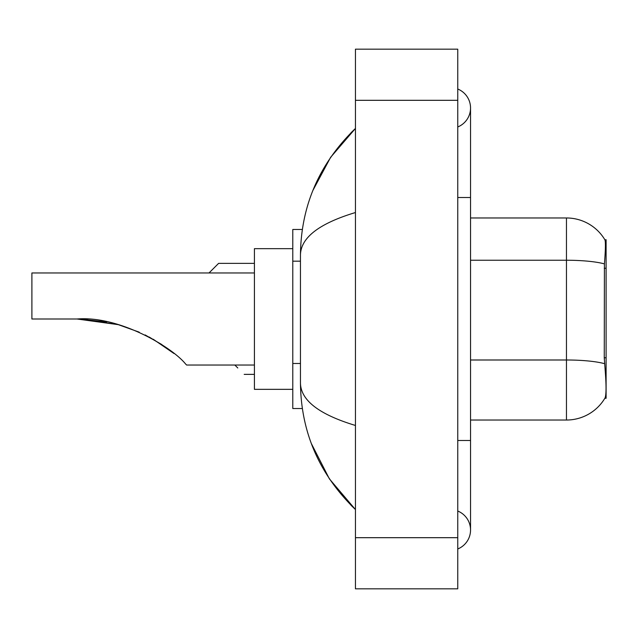 <?xml version="1.0" encoding="UTF-8"?>
<svg xmlns="http://www.w3.org/2000/svg" width="638" height="638" viewBox="0 0 638 638"><rect width="100%" height="100%" fill="white"/><g stroke="black" fill="none" stroke-linecap="round" stroke-linejoin="round"><path stroke-width="0.96" d="M606.1 357.766L604.25 357.766L605.071 368.876C606.355 384.889 606.355 394.571 605.071 397.905L604.84 398.287L606.1 398.287L606.1 239.713L604.936 239.872A44.756 44.756 0 0 0 566.456 217.973A44.756 44.756 0 0 1 604.84 239.713A44.756 44.756 0 0 0 566.456 217.973L470.541 217.973M302.324 229.481L292.786 229.481L292.786 408.519L302.324 408.519M457.757 440.491L470.541 440.491L470.541 107.989A20.464 20.464 0 0 1 457.757 126.962A20.464 20.464 0 0 0 457.757 89.025A20.464 20.464 0 0 1 470.541 107.989A20.464 20.464 0 0 0 457.757 89.025A20.464 20.464 0 0 1 470.541 107.989M457.757 548.975A20.464 20.464 0 0 0 457.757 511.038A20.464 20.464 0 0 1 457.757 548.975A20.464 20.464 0 0 0 470.541 530.011A20.464 20.464 0 0 1 457.757 548.975M355.446 212.534C319.279 223.436 300.945 237.527 300.458 254.801L300.458 383.199C300.865 400.417 319.199 414.501 355.446 425.466M355.446 588.834L457.757 588.834L457.757 49.166L355.446 49.166L355.446 588.834M300.458 254.801C301 205.619 319.335 163.503 355.446 128.453L330.628 157.299L312.907 190.419M311.36 443.577L329.399 478.883L355.446 509.547C319.335 474.489 301 432.373 300.458 383.199M605.071 397.905A44.756 44.756 0 0 1 566.456 420.027L470.541 420.027M604.25 357.766L604.425 263.901C605.534 249.992 605.709 241.985 604.936 239.872A44.756 44.756 0 0 0 566.456 217.973L566.456 260.24L470.541 260.24M234.856 365.04L237.791 367.982M209.017 272.96L218.611 263.366L209.017 272.96L218.611 263.366L209.017 272.96L218.611 263.366L254.418 263.366M212.215 269.762L218.611 263.366M82.908 319.112L118.325 324.662L139.212 332.159M145.113 334.926L161.821 344.552M254.418 272.96L31.9 272.96L31.9 319L77.038 319C119.123 315.515 172.037 347.152 185.546 363.947L186.639 365.04L254.418 365.04M292.786 248.661L254.418 248.661L254.418 389.339L292.786 389.339M79.208 319.016L106.658 321.887M149.204 337.031L166.119 347.511L174.014 353.532L153.224 339.249M118.325 324.662L77.038 319M606.1 268.247L604.25 268.247M300.458 261.181L292.786 261.181M300.458 363.493L292.786 363.493M457.757 197.509L470.541 197.509M355.446 537.682L457.757 537.682M355.446 100.318L457.757 100.318M566.456 420.027L566.456 260.24A44.756 7.776 180 0 1 604.425 263.901M604.569 363.692A44.756 7.776 180 0 0 566.456 359.991L470.541 359.991M470.541 440.491L470.541 530.011M355.446 128.453L350.996 132.752M355.446 509.547L350.996 505.248M244.187 374.37L254.418 374.37"/></g></svg>
